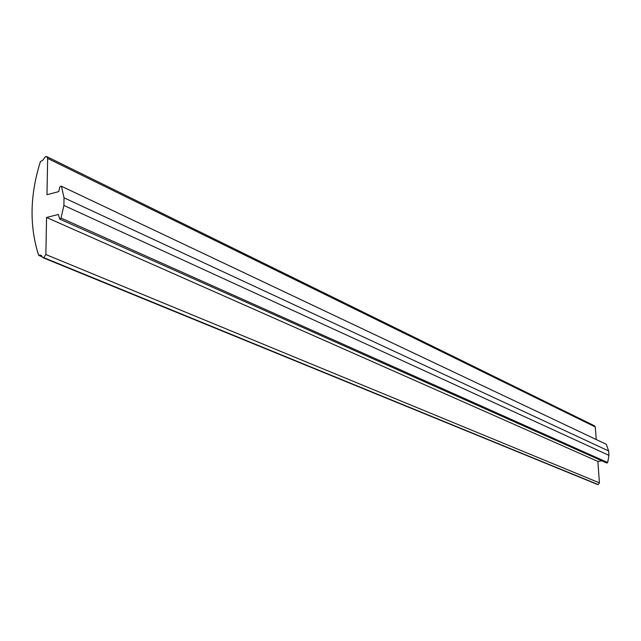 <?xml version="1.0" encoding="UTF-8"?>
<svg xmlns="http://www.w3.org/2000/svg" width="641" height="641" viewBox="0 0 641 641"><rect width="100%" height="100%" fill="white"/><g stroke="black" fill="none" stroke-linecap="round" stroke-linejoin="round"><path stroke-width="0.96" d="M41.096 255.222L38.58 255.134C29.31 225.993 29.927 194.8 40.439 161.532L42.651 160.346L45.559 156.524L46.641 156.556L47.65 158.415L46.977 194.712L58.748 191.619L59.773 187.108L61.103 186.09L606.322 444.309L61.175 186.13M47.65 158.415L595.305 426.978L594.511 425.824L46.801 156.636M595.305 426.978L596.218 439.333M606.322 444.309L608.613 450.943L608.95 455.366L607.7 462.538L61.031 218.06L59.709 219.086L58.371 214.463L46.553 217.475L45.864 254.533L43.692 257.618L598.133 484.54L599.439 482.865L45.864 254.533M606.811 463.034L607.7 462.538M601.891 460.847L597.853 461.416L599.439 482.865M598.133 484.54L42.747 257.602L41.048 255.206M597.364 484.428L598.109 484.548M61.536 186.643L64.02 197.805L63.9 205.432L61.031 218.06M46.553 217.475L597.853 461.416M63.9 205.432L608.95 455.366M64.02 197.805L608.613 450.943M41.729 256.544L39.125 255.479M40.808 255.19L41.28 255.382M41.761 256.64L38.893 255.463M606.867 463.058L59.709 219.086M597.492 484.484L42.747 257.602"/></g></svg>
